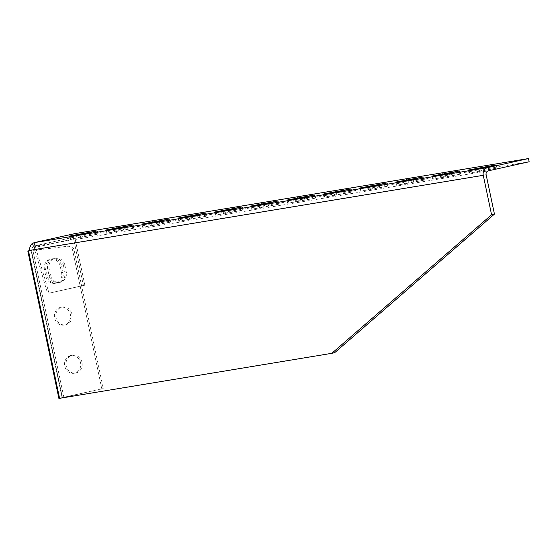 <?xml version="1.0" encoding="UTF-8"?>
<svg xmlns="http://www.w3.org/2000/svg" width="557" height="557" viewBox="0 0 557 557"><rect width="100%" height="100%" fill="white"/><g stroke="black" fill="none" stroke-linecap="round" stroke-linejoin="round"><path stroke-width="0.42" stroke-dasharray="2.79 2.09" d="M529.15 161.76L75.411 236.843A1.643 0.731 77.5 0 0 75.028 238.57L84.859 285.233L49.037 293.191L83.411 285.469L73.58 238.807A4.929 2.2 -102.5 0 1 74.631 233.655M84.859 285.233L83.411 285.469M49.037 293.191L35.564 247.336L34.924 247.44L34.109 247.58L47.589 293.428M334.666 352.692L62.106 397.775L63.867 397.336L32.919 250.476L69.124 246.076A4.929 4.407 -99.4 0 1 74.06 250.002L103.261 388.584L101.813 388.828L72.612 250.246A4.929 4.407 80.6 0 0 67.669 246.312L28.504 250.88C27.126 251.304 28.115 251.256 31.471 250.72L62.419 397.58L101.813 388.828M73.58 238.807L34.109 247.58L34.109 242.657L34.785 245.867L33.991 242.685M443.407 176.966L433.367 179.194L460.695 174.132L443.407 176.966L442.843 174.306M479.674 170.964L469.635 173.192L496.962 168.13L479.674 170.964L479.111 168.305M370.865 188.969L360.825 191.197L388.152 186.135L370.865 188.969L370.301 186.31M407.132 182.968L397.099 185.196L424.42 180.134L407.132 182.968L406.575 180.308M298.322 200.973L288.289 203.201L315.617 198.139L298.322 200.973L297.765 198.313M334.597 194.971L324.557 197.199L351.885 192.137L334.597 194.971L334.033 192.311M225.787 212.976L215.747 215.204L243.075 210.149L225.787 212.976L225.223 210.316M262.055 206.974L252.015 209.202L279.342 204.147L262.055 206.974L261.491 204.315M189.512 218.978L179.479 221.206L206.807 216.151L189.512 218.978L188.955 216.318M153.245 224.979L143.212 227.207L170.533 222.152L153.245 224.979L152.681 222.32M80.702 236.983L70.669 239.211L97.997 234.156L80.702 236.983L80.145 234.323M116.977 230.981L106.937 233.209L134.265 228.154L116.977 230.981L116.413 228.321M29.034 250.483L31.902 249.849A3.286 1.469 77.5 0 1 31.491 250.197L31.067 250.469L62.106 397.775M63.449 265.522A9.03 8.076 80.6 0 0 54.085 258.364A9.03 8.076 80.6 0 0 47.672 269.024L49.03 275.45A9.03 8.076 80.6 0 0 58.388 282.608A9.03 8.076 80.6 0 0 64.8 271.948L63.449 265.522L64.897 265.285L66.248 271.712A9.03 8.076 -99.4 0 1 59.843 282.371A9.03 8.076 -99.4 0 1 50.478 275.214L49.127 268.787A9.03 8.076 -99.4 0 1 55.54 258.128A9.03 8.076 -99.4 0 1 64.897 265.285M60.622 307.339A9.03 8.076 80.6 0 0 54.558 317.706A9.03 8.076 80.6 0 0 63.964 325.079A9.03 8.076 80.6 0 0 70.454 314.851A9.03 8.076 80.6 0 0 61.012 307.262A9.03 8.076 80.6 0 0 60.622 307.339M60.219 266.225A9.03 8.076 80.6 0 0 50.854 259.068A9.03 8.076 80.6 0 0 44.449 269.734L45.799 276.154A9.03 8.076 80.6 0 0 55.157 283.318A9.03 8.076 80.6 0 0 61.569 272.652L60.219 266.225L61.667 265.988L63.025 272.415A9.03 8.076 -99.4 0 1 56.612 283.074A9.03 8.076 -99.4 0 1 47.248 275.917L45.897 269.491A9.03 8.076 -99.4 0 1 52.309 258.831A9.03 8.076 -99.4 0 1 61.667 265.988M70.781 355.526A9.03 8.076 80.6 0 0 64.716 365.9A9.03 8.076 80.6 0 0 74.116 373.274A9.03 8.076 80.6 0 0 80.612 363.046A9.03 8.076 80.6 0 0 71.171 355.457A9.03 8.076 80.6 0 0 70.781 355.526M486.129 174.682L31.902 249.849L32.912 247.677A3.286 2.938 -99.4 0 1 33.859 246.375L488.322 170.832M62.419 397.58L58.896 398.45M103.261 388.584L63.867 397.336M62.078 307.095A9.03 8.076 -99.4 0 1 62.461 307.018A9.03 8.076 -99.4 0 1 71.909 314.614A9.03 8.076 -99.4 0 1 65.413 324.842A9.03 8.076 -99.4 0 1 56.006 317.469A9.03 8.076 -99.4 0 1 62.078 307.095M72.229 355.289A9.03 8.076 -99.4 0 1 72.619 355.213A9.03 8.076 -99.4 0 1 82.06 362.809A9.03 8.076 -99.4 0 1 75.571 373.037A9.03 8.076 -99.4 0 1 66.165 365.657A9.03 8.076 -99.4 0 1 72.229 355.289M35.335 245.929L34.144 242.65M34.84 245.86L75.397 236.843A1.643 0.731 77.5 0 1 75.411 236.843L34.785 245.867L35.356 246.117L34.785 245.867L35.356 246.117L35.564 247.336L75.028 238.57M74.06 250.002L72.612 250.246M62.454 397.733L31.373 250.239M67.669 246.312L69.124 246.076M33.859 246.375L32.097 243.688M32.912 247.677L30.203 246.291M31.491 250.197L28.623 250.831M63.025 272.415L61.569 272.652M47.248 275.917L45.799 276.154M45.897 269.491L44.449 269.734M49.127 268.787L47.672 269.024M50.478 275.214L49.03 275.45M66.248 271.712L64.8 271.948M106.262 229.999L106.937 233.209M122.944 227.235L123.619 230.452M133.005 225.119L133.659 228.224M69.994 236.001L70.669 239.211M86.676 233.244L87.352 236.453M96.737 231.12L97.391 234.225M142.529 223.998L143.212 227.207M159.218 221.233L159.894 224.45M169.272 219.117L169.927 222.222M178.804 217.996L179.479 221.206M195.486 215.232L196.161 218.448M205.547 213.115L206.201 216.22M251.339 205.993L252.015 209.202M268.028 203.228L268.704 206.445M278.082 201.112L278.737 204.217M215.072 211.994L215.747 215.204M231.754 209.23L232.429 212.447M241.815 207.113L242.469 210.219M323.882 193.989L324.557 197.199M340.564 191.225L341.239 194.442M350.625 189.108L351.279 192.214M287.614 199.991L288.289 203.201M304.296 197.227L304.971 200.443M314.357 195.11L315.011 198.215M396.417 181.986L397.099 185.196M413.106 179.222L413.781 182.438M423.167 177.105L423.814 180.21M360.149 187.988L360.825 191.197M376.831 185.223L377.514 188.44M386.892 183.107L387.547 186.212M468.959 169.982L469.635 173.192M485.641 167.218L486.324 170.435M495.702 165.102L496.357 168.2M432.692 175.984L433.367 179.194M449.374 173.22L450.049 176.437M459.434 171.103L460.089 174.202M35.356 246.117L33.9 243.827M62.461 307.018L61.012 307.262M65.413 324.842L63.964 325.079M55.157 283.318L56.612 283.074M50.854 259.068L52.309 258.831M72.619 355.213L71.171 355.457M75.571 373.037L74.116 373.274M54.085 258.364L55.54 258.128M58.388 282.608L59.843 282.371M106.331 233.286L105.656 230.069M134.265 228.154L133.589 224.937M70.064 239.287L69.388 236.071M97.997 234.156L97.315 230.939M142.606 227.284L141.924 224.067M170.533 222.152L169.857 218.936M178.874 221.282L178.198 218.066M206.807 216.151L206.125 212.934M251.409 209.272L250.734 206.062M279.342 204.147L278.667 200.931M215.141 215.274L214.466 212.064M243.075 210.149L242.399 206.932M323.951 197.269L323.276 194.059M351.885 192.137L351.209 188.927M287.684 203.27L287.008 200.06M315.617 198.139L314.935 194.929M396.493 185.265L395.811 182.055M424.42 180.134L423.745 176.924M360.219 191.267L359.543 188.057M388.152 186.135L387.477 182.926M469.029 173.262L468.353 170.052M496.962 168.13L496.287 164.921M432.761 179.263L432.086 176.054M460.695 174.132L460.019 170.922"/><path stroke-width="0.84" d="M494.442 214.111L491.573 214.751L331.798 353.326L334.666 352.692L494.442 214.111L486.129 174.682A3.286 2.938 80.6 0 1 488.322 170.832L529.15 161.76L528.475 158.55L487.647 167.622A6.566 5.876 -99.4 0 0 483.267 175.316L29.034 250.483L30.203 246.291A6.566 5.876 80.6 0 1 32.097 243.688L34.144 242.65M331.798 353.326L58.896 398.45L27.85 251.144L28.623 250.831A3.286 1.469 -102.5 0 0 29.034 250.483M491.573 214.751L483.267 175.316M74.631 233.655A4.929 2.2 -102.5 0 1 74.687 233.641A4.929 2.2 -102.5 0 1 74.735 233.634L528.475 158.55M122.944 227.235L105.656 230.069L132.984 225.007L122.944 227.235M86.676 233.244L69.388 236.071L96.709 231.009L86.676 233.244M159.218 221.233L141.924 224.067L169.251 219.005L159.218 221.233M195.486 215.232L178.198 218.066L205.519 213.004L195.486 215.232M268.028 203.228L250.734 206.062L278.061 201L268.028 203.228M231.754 209.23L214.466 212.064L241.794 207.002L231.754 209.23M340.564 191.225L323.276 194.059L350.604 188.997L340.564 191.225M304.296 197.227L287.008 200.06L314.329 194.999L304.296 197.227M413.106 179.222L395.811 182.055L423.139 176.994L413.106 179.222M376.831 185.223L359.543 188.057L386.871 182.995L376.831 185.223M485.641 167.218L468.353 170.052L495.681 164.99L485.641 167.218M449.374 173.22L432.086 176.054L459.414 170.992L449.374 173.22M33.991 242.685L487.647 167.622M28.504 250.88L59.585 398.373M116.295 227.771L116.413 228.321M80.027 233.773L80.145 234.323M152.569 221.77L152.681 222.32M188.837 215.768L188.955 216.318M261.379 203.765L261.491 204.315M225.105 209.766L225.223 210.316M333.915 191.761L334.033 192.311M297.647 197.763L297.765 198.313M406.457 179.758L406.575 180.308M370.189 185.76L370.301 186.31M478.999 167.754L479.111 168.305M442.724 173.756L442.843 174.306M74.735 233.634L34.109 242.657L74.687 233.641"/></g></svg>
